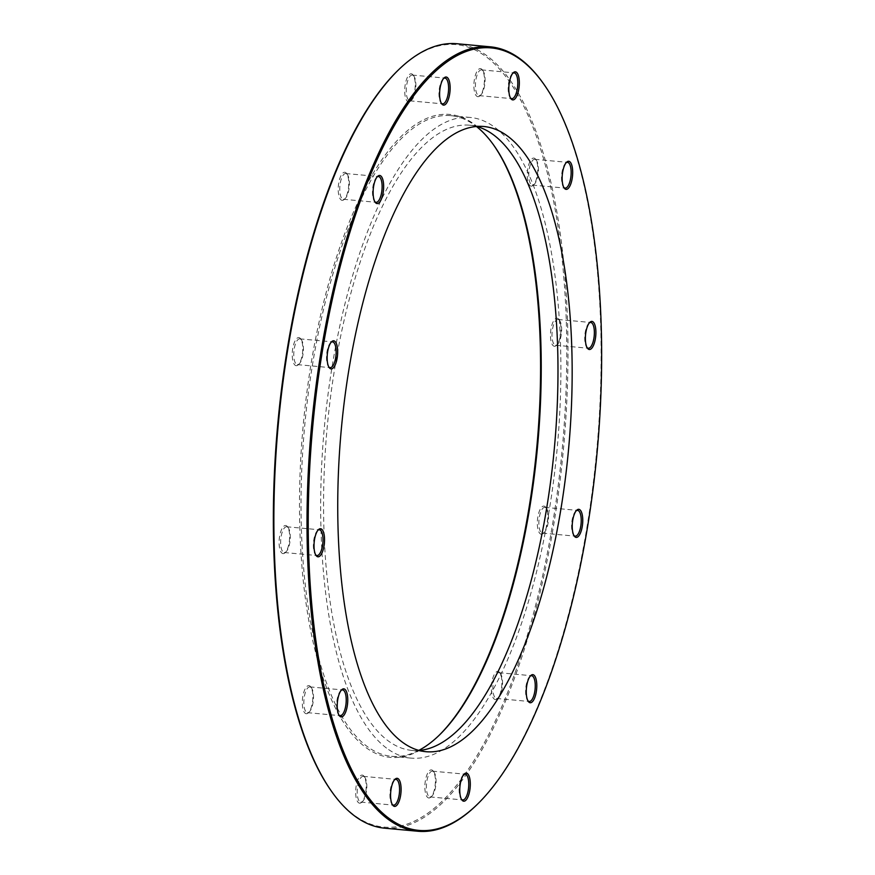 <?xml version="1.0" encoding="UTF-8"?>
<svg xmlns="http://www.w3.org/2000/svg" width="875" height="875" viewBox="0 0 875 875"><rect width="100%" height="100%" fill="white"/><g stroke="black" fill="none" stroke-linecap="round" stroke-linejoin="round"><path stroke-width="0.66" stroke-dasharray="4.38 3.28" d="M493.336 144.627A322.875 117.305 95.3 0 0 492.931 144.047A322.875 117.305 95.3 0 0 472.413 122.981A322.875 117.305 95.3 0 0 311.5 361.255A322.875 117.305 95.3 0 0 367.686 748.792A322.875 117.305 95.3 0 0 438.266 736.148A322.875 117.305 95.3 0 0 438.78 735.645M418.797 750.378A321.694 116.878 -84.7 0 1 391.562 756.317A321.694 116.878 -84.7 0 1 368.966 747.753A321.694 116.878 -84.7 0 1 308.306 393.225A321.694 116.878 -84.7 0 1 450.712 115.653A321.694 116.878 -84.7 0 1 473.309 124.228A321.694 116.878 -84.7 0 1 476.394 126.481M388.598 749.569A321.694 116.878 95.3 0 0 411.206 758.133A321.694 116.878 95.3 0 0 553.613 480.572A321.694 116.878 95.3 0 0 492.942 126.033A321.694 116.878 95.3 0 0 470.345 117.469A321.694 116.878 95.3 0 0 327.939 395.03A321.694 116.878 95.3 0 0 388.598 749.569M476.667 126.459A313.939 114.056 95.3 0 0 469.634 125.202A313.939 114.056 95.3 0 0 330.662 396.069A313.939 114.056 95.3 0 0 389.856 742.044A313.939 114.056 95.3 0 0 411.917 750.411A313.939 114.056 95.3 0 0 419.059 750.455M397.873 70.47A392.952 142.767 -84.7 0 1 483.777 55.07A392.952 142.767 -84.7 0 1 552.158 526.728A392.952 142.767 -84.7 0 1 356.322 816.703A392.952 142.767 -84.7 0 1 331.352 791.077M384.716 828.188A393.892 143.106 95.3 0 0 559.081 488.338A393.892 143.106 95.3 0 0 484.805 54.239A393.892 143.106 95.3 0 0 457.133 43.75M427.842 797.606A14.109 5.13 95.3 0 0 430.927 797.059A14.109 5.13 95.3 0 0 435.236 784.405A14.109 5.13 95.3 0 0 433.311 771.181A14.109 5.13 95.3 0 0 432.414 770.263A14.109 5.13 95.3 0 0 425.381 780.675A14.109 5.13 95.3 0 0 427.842 797.606M433.311 771.498A12.939 4.703 -84.7 0 1 434.131 772.341A12.939 4.703 -84.7 0 1 435.892 784.47A12.939 4.703 -84.7 0 1 431.944 796.064A12.939 4.703 -84.7 0 1 430.03 796.917A12.939 4.703 -84.7 0 1 429.122 796.567A12.939 4.703 -84.7 0 1 426.683 782.316A12.939 4.703 -84.7 0 1 432.403 771.159A12.939 4.703 -84.7 0 1 433.311 771.498M494.331 699.158A14.109 5.13 95.3 0 0 497.416 698.6A14.109 5.13 95.3 0 0 501.725 685.956A14.109 5.13 95.3 0 0 499.8 672.733A14.109 5.13 95.3 0 0 498.903 671.803A14.109 5.13 95.3 0 0 491.87 682.216A14.109 5.13 95.3 0 0 494.331 699.158M499.8 673.05A12.939 4.703 -84.7 0 1 500.631 673.892A12.939 4.703 -84.7 0 1 502.392 686.011A12.939 4.703 -84.7 0 1 498.433 697.605A12.939 4.703 -84.7 0 1 496.519 698.458A12.939 4.703 -84.7 0 1 495.611 698.119A12.939 4.703 -84.7 0 1 493.172 683.867A12.939 4.703 -84.7 0 1 498.892 672.7A12.939 4.703 -84.7 0 1 499.8 673.05M540.302 533.827A14.109 5.13 95.3 0 0 543.386 533.269A14.109 5.13 95.3 0 0 547.695 520.614A14.109 5.13 95.3 0 0 545.781 507.391A14.109 5.13 95.3 0 0 544.884 506.472A14.109 5.13 95.3 0 0 537.852 516.884A14.109 5.13 95.3 0 0 540.302 533.827M545.781 507.719A12.939 4.703 -84.7 0 1 546.602 508.561A12.939 4.703 -84.7 0 1 548.363 520.68A12.939 4.703 -84.7 0 1 544.414 532.273A12.939 4.703 -84.7 0 1 542.489 533.127A12.939 4.703 -84.7 0 1 541.581 532.788A12.939 4.703 -84.7 0 1 539.142 518.525A12.939 4.703 -84.7 0 1 544.873 507.369A12.939 4.703 -84.7 0 1 545.781 507.719M553.438 345.909A14.109 5.13 95.3 0 0 556.522 345.363A14.109 5.13 95.3 0 0 560.831 332.708A14.109 5.13 95.3 0 0 558.917 319.484A14.109 5.13 95.3 0 0 558.02 318.566A14.109 5.13 95.3 0 0 550.987 328.978A14.109 5.13 95.3 0 0 553.438 345.909M558.917 319.802A12.939 4.703 -84.7 0 1 559.737 320.644A12.939 4.703 -84.7 0 1 561.498 332.773A12.939 4.703 -84.7 0 1 557.55 344.367A12.939 4.703 -84.7 0 1 555.636 345.22A12.939 4.703 -84.7 0 1 554.728 344.87A12.939 4.703 -84.7 0 1 552.289 330.619A12.939 4.703 -84.7 0 1 558.009 319.462A12.939 4.703 -84.7 0 1 558.917 319.802M530.228 185.773A14.109 5.13 95.3 0 0 533.312 185.227A14.109 5.13 95.3 0 0 537.622 172.572A14.109 5.13 95.3 0 0 535.697 159.348A14.109 5.13 95.3 0 0 534.8 158.43A14.109 5.13 95.3 0 0 527.767 168.842A14.109 5.13 95.3 0 0 530.228 185.773M535.697 159.666A12.939 4.703 -84.7 0 1 536.517 160.508A12.939 4.703 -84.7 0 1 538.278 172.638A12.939 4.703 -84.7 0 1 534.33 184.231A12.939 4.703 -84.7 0 1 532.416 185.084A12.939 4.703 -84.7 0 1 531.508 184.734A12.939 4.703 -84.7 0 1 529.069 170.483A12.939 4.703 -84.7 0 1 534.789 159.327A12.939 4.703 -84.7 0 1 535.697 159.666M476.875 96.316A14.109 5.13 95.3 0 0 479.959 95.769A14.109 5.13 95.3 0 0 484.269 83.114A14.109 5.13 95.3 0 0 482.344 69.891A14.109 5.13 95.3 0 0 481.447 68.972A14.109 5.13 95.3 0 0 474.414 79.384A14.109 5.13 95.3 0 0 476.875 96.316M482.344 70.208A12.939 4.703 -84.7 0 1 483.175 71.061A12.939 4.703 -84.7 0 1 484.925 83.18A12.939 4.703 -84.7 0 1 480.977 94.773A12.939 4.703 -84.7 0 1 479.062 95.627A12.939 4.703 -84.7 0 1 478.155 95.277A12.939 4.703 -84.7 0 1 475.716 81.025A12.939 4.703 -84.7 0 1 481.436 69.869A12.939 4.703 -84.7 0 1 482.344 70.208M407.684 101.511A14.109 5.13 95.3 0 0 410.769 100.964A14.109 5.13 95.3 0 0 415.078 88.309A14.109 5.13 95.3 0 0 413.153 75.086A14.109 5.13 95.3 0 0 412.256 74.167A14.109 5.13 95.3 0 0 405.223 84.58A14.109 5.13 95.3 0 0 407.684 101.511M413.153 75.403A12.939 4.703 -84.7 0 1 413.973 76.256A12.939 4.703 -84.7 0 1 415.734 88.375A12.939 4.703 -84.7 0 1 411.786 99.969A12.939 4.703 -84.7 0 1 409.872 100.822A12.939 4.703 -84.7 0 1 408.964 100.472A12.939 4.703 -84.7 0 1 406.525 86.22A12.939 4.703 -84.7 0 1 412.245 75.064A12.939 4.703 -84.7 0 1 413.153 75.403M341.184 199.97A14.109 5.13 95.3 0 0 344.269 199.412A14.109 5.13 95.3 0 0 348.578 186.769A14.109 5.13 95.3 0 0 346.664 173.545A14.109 5.13 95.3 0 0 345.767 172.627A14.109 5.13 95.3 0 0 338.734 183.039A14.109 5.13 95.3 0 0 341.184 199.97M346.664 173.863A12.939 4.703 -84.7 0 1 347.484 174.705A12.939 4.703 -84.7 0 1 349.245 186.834A12.939 4.703 -84.7 0 1 345.297 198.428A12.939 4.703 -84.7 0 1 343.383 199.281A12.939 4.703 -84.7 0 1 342.475 198.931A12.939 4.703 -84.7 0 1 340.036 184.68A12.939 4.703 -84.7 0 1 345.756 173.523A12.939 4.703 -84.7 0 1 346.664 173.863M295.214 365.302A14.109 5.13 95.3 0 0 298.298 364.755A14.109 5.13 95.3 0 0 302.608 352.1A14.109 5.13 95.3 0 0 300.694 338.877A14.109 5.13 95.3 0 0 299.797 337.958A14.109 5.13 95.3 0 0 292.764 348.37A14.109 5.13 95.3 0 0 295.214 365.302M300.694 339.194A12.939 4.703 -84.7 0 1 301.514 340.036A12.939 4.703 -84.7 0 1 303.275 352.166A12.939 4.703 -84.7 0 1 299.327 363.759A12.939 4.703 -84.7 0 1 297.402 364.613A12.939 4.703 -84.7 0 1 296.494 364.263A12.939 4.703 -84.7 0 1 294.055 350.011A12.939 4.703 -84.7 0 1 299.786 338.855A12.939 4.703 -84.7 0 1 300.694 339.194M282.078 553.219A14.109 5.13 95.3 0 0 285.163 552.661A14.109 5.13 95.3 0 0 289.472 540.006A14.109 5.13 95.3 0 0 287.547 526.783A14.109 5.13 95.3 0 0 286.65 525.864A14.109 5.13 95.3 0 0 279.617 536.277A14.109 5.13 95.3 0 0 282.078 553.219M287.558 527.111A12.939 4.703 -84.7 0 1 288.378 527.953A12.939 4.703 -84.7 0 1 290.139 540.072A12.939 4.703 -84.7 0 1 286.191 551.666A12.939 4.703 -84.7 0 1 284.266 552.519A12.939 4.703 -84.7 0 1 283.358 552.18A12.939 4.703 -84.7 0 1 280.919 537.917A12.939 4.703 -84.7 0 1 286.65 526.761A12.939 4.703 -84.7 0 1 287.558 527.111M305.298 713.355A14.109 5.13 95.3 0 0 308.383 712.797A14.109 5.13 95.3 0 0 312.692 700.153A14.109 5.13 95.3 0 0 310.767 686.919A14.109 5.13 95.3 0 0 309.87 686A14.109 5.13 95.3 0 0 302.837 696.413A14.109 5.13 95.3 0 0 305.298 713.355M310.767 687.247A12.939 4.703 -84.7 0 1 311.587 688.089A12.939 4.703 -84.7 0 1 313.348 700.208A12.939 4.703 -84.7 0 1 309.4 711.802A12.939 4.703 -84.7 0 1 307.486 712.655A12.939 4.703 -84.7 0 1 306.578 712.316A12.939 4.703 -84.7 0 1 304.139 698.053A12.939 4.703 -84.7 0 1 309.859 686.897A12.939 4.703 -84.7 0 1 310.767 687.247M358.652 802.802A14.109 5.13 95.3 0 0 361.736 802.255A14.109 5.13 95.3 0 0 366.034 789.6A14.109 5.13 95.3 0 0 364.12 776.377A14.109 5.13 95.3 0 0 363.223 775.458A14.109 5.13 95.3 0 0 356.191 785.87A14.109 5.13 95.3 0 0 358.652 802.802M364.12 776.694A12.939 4.703 -84.7 0 1 364.941 777.547A12.939 4.703 -84.7 0 1 366.702 789.666A12.939 4.703 -84.7 0 1 362.753 801.259A12.939 4.703 -84.7 0 1 360.839 802.113A12.939 4.703 -84.7 0 1 359.931 801.762A12.939 4.703 -84.7 0 1 357.492 787.511A12.939 4.703 -84.7 0 1 363.212 776.355A12.939 4.703 -84.7 0 1 364.12 776.694M542.992 82.994A393.892 143.106 -84.7 0 1 596.575 452.189A393.892 143.106 -84.7 0 1 476.306 805.328M394.527 779.811A12.939 4.703 95.3 0 0 394.023 780.227A12.939 4.703 95.3 0 0 390.075 791.82A12.939 4.703 95.3 0 0 391.825 803.939A12.939 4.703 95.3 0 0 392.252 804.453M341.173 690.353A12.939 4.703 95.3 0 0 340.67 690.769A12.939 4.703 95.3 0 0 336.722 702.362A12.939 4.703 95.3 0 0 338.483 714.492A12.939 4.703 95.3 0 0 338.898 714.995M317.953 530.217A12.939 4.703 95.3 0 0 317.45 530.633A12.939 4.703 95.3 0 0 313.502 542.227A12.939 4.703 95.3 0 0 315.262 554.356A12.939 4.703 95.3 0 0 315.678 554.859M331.089 342.3A12.939 4.703 95.3 0 0 330.586 342.727A12.939 4.703 95.3 0 0 326.637 354.32A12.939 4.703 95.3 0 0 328.398 366.439A12.939 4.703 95.3 0 0 328.814 366.942M377.07 176.969A12.939 4.703 95.3 0 0 376.567 177.395A12.939 4.703 95.3 0 0 372.608 188.989A12.939 4.703 95.3 0 0 374.369 201.108A12.939 4.703 95.3 0 0 374.795 201.611M443.559 78.52A12.939 4.703 95.3 0 0 443.056 78.936A12.939 4.703 95.3 0 0 439.108 90.53A12.939 4.703 95.3 0 0 440.869 102.659A12.939 4.703 95.3 0 0 441.284 103.162M512.75 73.325A12.939 4.703 95.3 0 0 512.247 73.741A12.939 4.703 95.3 0 0 508.298 85.334A12.939 4.703 95.3 0 0 510.059 97.453A12.939 4.703 95.3 0 0 510.475 97.967M566.103 162.772A12.939 4.703 95.3 0 0 565.6 163.198A12.939 4.703 95.3 0 0 561.652 174.792A12.939 4.703 95.3 0 0 563.413 186.911A12.939 4.703 95.3 0 0 563.828 187.414M589.323 322.908A12.939 4.703 95.3 0 0 588.809 323.334A12.939 4.703 95.3 0 0 584.861 334.928A12.939 4.703 95.3 0 0 586.622 347.047A12.939 4.703 95.3 0 0 587.048 347.55M576.177 510.825A12.939 4.703 95.3 0 0 575.673 511.241A12.939 4.703 95.3 0 0 571.725 522.834A12.939 4.703 95.3 0 0 573.486 534.964A12.939 4.703 95.3 0 0 573.902 535.467M530.206 676.156A12.939 4.703 95.3 0 0 529.703 676.572A12.939 4.703 95.3 0 0 525.755 688.166A12.939 4.703 95.3 0 0 527.516 700.295A12.939 4.703 95.3 0 0 527.931 700.798M463.717 774.616A12.939 4.703 95.3 0 0 463.214 775.031A12.939 4.703 95.3 0 0 459.266 786.625A12.939 4.703 95.3 0 0 461.027 798.744A12.939 4.703 95.3 0 0 461.442 799.258M493.752 145.206L492.931 144.047M439.294 735.153L438.266 736.148M391.562 756.317L411.206 758.133M411.917 750.411L426.092 751.712M434.131 772.341L433.311 771.181M431.944 796.064L430.927 797.059M500.631 673.892L499.8 672.733M498.433 697.605L497.416 698.6M546.602 508.561L545.781 507.391M544.414 532.273L543.386 533.269M559.737 320.644L558.917 319.484M557.55 344.367L556.522 345.363M536.517 160.508L535.697 159.348M534.33 184.231L533.312 185.227M483.175 71.061L482.344 69.891M480.977 94.773L479.959 95.769M413.973 76.256L413.153 75.086M411.786 99.969L410.769 100.964M347.484 174.705L346.664 173.545M345.297 198.428L344.269 199.412M301.514 340.036L300.694 338.877M299.327 363.759L298.298 364.755M288.378 527.953L287.547 526.783M286.191 551.666L285.163 552.661M311.587 688.089L310.767 686.919M309.4 711.802L308.383 712.797M430.03 796.917L462.755 799.936M496.519 698.458L529.244 701.477M542.489 533.127L575.214 536.145M555.636 345.22L588.35 348.239M532.416 185.084L565.141 188.103M479.062 95.627L511.788 98.645M409.872 100.822L442.597 103.841M343.383 199.281L376.108 202.3M297.402 364.613L330.127 367.631M284.266 552.519L316.991 555.538M307.486 712.655L340.211 715.673M364.941 777.547L364.12 776.377M362.753 801.259L361.736 802.255M360.839 802.113L393.564 805.131M363.212 776.355L395.938 779.373M391.825 803.939L392.656 805.109M394.023 780.227L395.041 779.231M309.859 686.897L342.584 689.916M286.65 526.761L319.364 529.78M299.786 338.855L332.511 341.873M345.756 173.523L378.481 176.542M412.245 75.064L444.97 78.083M481.436 69.869L514.161 72.888M534.789 159.327L567.514 162.345M558.009 319.462L590.734 322.481M544.873 507.369L577.598 510.387M498.892 672.7L531.617 675.719M432.403 771.159L465.128 774.178M338.483 714.492L339.303 715.652M340.67 690.769L341.688 689.773M315.262 554.356L316.083 555.516M317.45 530.633L318.478 529.638M328.398 366.439L329.219 367.609M330.586 342.727L331.614 341.731M374.369 201.108L375.2 202.267M376.567 177.395L377.584 176.4M440.869 102.659L441.689 103.819M443.056 78.936L444.073 77.941M510.059 97.453L510.88 98.623M512.247 73.741L513.264 72.745M563.413 186.911L564.233 188.081M565.6 163.198L566.617 162.203M586.622 347.047L587.453 348.217M588.809 323.334L589.837 322.339M573.486 534.964L574.306 536.123M575.673 511.241L576.702 510.245M527.516 700.295L528.336 701.455M529.703 676.572L530.731 675.587M461.027 798.744L461.847 799.914M463.214 775.031L464.231 774.036M469.634 125.202L483.809 126.503M450.712 115.653L470.345 117.469"/><path stroke-width="1.31" d="M438.78 735.645A322.875 117.305 95.3 0 0 536.856 446.677A322.875 117.305 95.3 0 0 493.336 144.627M476.394 126.481A321.694 116.878 -84.7 0 1 493.752 145.206A321.694 116.878 -84.7 0 1 537.523 446.731A321.694 116.878 -84.7 0 1 439.294 735.153A321.694 116.878 -84.7 0 1 418.797 750.378M404.042 743.356A313.939 114.056 95.3 0 0 426.092 751.712A313.939 114.056 95.3 0 0 565.064 480.845A313.939 114.056 95.3 0 0 505.87 134.87A313.939 114.056 95.3 0 0 483.809 126.503A313.939 114.056 95.3 0 0 344.837 397.37A313.939 114.056 95.3 0 0 404.042 743.356M419.059 750.455A313.939 114.056 95.3 0 0 552.081 469.842A313.939 114.056 95.3 0 0 491.684 133.558A313.939 114.056 95.3 0 0 476.667 126.459M518.678 58.297A392.952 142.767 95.3 0 0 322.842 348.272A392.952 142.767 95.3 0 0 391.223 819.93A392.952 142.767 95.3 0 0 477.127 804.53A392.952 142.767 95.3 0 0 597.111 452.233A392.952 142.767 95.3 0 0 543.648 83.923A392.952 142.767 95.3 0 0 518.678 58.297M477.127 804.53L476.306 805.328A393.892 143.106 -84.7 0 1 417.867 831.25A393.892 143.106 -84.7 0 1 390.195 820.761A393.892 143.106 -84.7 0 1 315.919 386.662A393.892 143.106 -84.7 0 1 490.284 46.812A393.892 143.106 -84.7 0 1 517.956 57.302A393.892 143.106 -84.7 0 1 542.992 82.994L543.648 83.923M332.008 792.006L331.352 791.077A392.952 142.767 -84.7 0 1 277.889 422.767A392.952 142.767 -84.7 0 1 397.873 70.47L398.694 69.672A393.892 143.106 95.3 0 0 278.425 422.811A393.892 143.106 95.3 0 0 332.008 792.006A393.892 143.106 95.3 0 0 357.044 817.698A393.892 143.106 95.3 0 0 384.716 828.188L417.867 831.25M490.284 46.812L457.133 43.75A393.892 143.106 95.3 0 0 398.694 69.672M467.316 773.489A14.109 5.13 -84.7 0 1 469.777 790.42A14.109 5.13 -84.7 0 1 462.744 800.833A14.109 5.13 -84.7 0 1 461.847 799.914A14.109 5.13 -84.7 0 1 459.922 786.691A14.109 5.13 -84.7 0 1 464.231 774.036A14.109 5.13 -84.7 0 1 467.316 773.489M461.442 799.258A12.939 4.703 95.3 0 0 461.847 799.597A12.939 4.703 95.3 0 0 462.755 799.936A12.939 4.703 95.3 0 0 468.475 788.78A12.939 4.703 95.3 0 0 466.036 774.528A12.939 4.703 95.3 0 0 465.128 774.178A12.939 4.703 95.3 0 0 463.717 774.616M533.816 675.03A14.109 5.13 -84.7 0 1 536.266 691.961A14.109 5.13 -84.7 0 1 529.233 702.373A14.109 5.13 -84.7 0 1 528.336 701.455A14.109 5.13 -84.7 0 1 526.422 688.231A14.109 5.13 -84.7 0 1 530.731 675.587A14.109 5.13 -84.7 0 1 533.816 675.03M527.931 700.798A12.939 4.703 95.3 0 0 528.336 701.137A12.939 4.703 95.3 0 0 529.244 701.477A12.939 4.703 95.3 0 0 534.964 690.32A12.939 4.703 95.3 0 0 532.525 676.069A12.939 4.703 95.3 0 0 531.617 675.719A12.939 4.703 95.3 0 0 530.206 676.156M579.786 509.698A14.109 5.13 -84.7 0 1 582.236 526.63A14.109 5.13 -84.7 0 1 575.203 537.042A14.109 5.13 -84.7 0 1 574.306 536.123A14.109 5.13 -84.7 0 1 572.392 522.9A14.109 5.13 -84.7 0 1 576.702 510.245A14.109 5.13 -84.7 0 1 579.786 509.698M573.902 535.467A12.939 4.703 95.3 0 0 574.306 535.806A12.939 4.703 95.3 0 0 575.214 536.145A12.939 4.703 95.3 0 0 580.945 524.989A12.939 4.703 95.3 0 0 578.506 510.737A12.939 4.703 95.3 0 0 577.598 510.387A12.939 4.703 95.3 0 0 576.177 510.825M592.922 321.781A14.109 5.13 -84.7 0 1 595.383 338.723A14.109 5.13 -84.7 0 1 588.35 349.136A14.109 5.13 -84.7 0 1 587.453 348.217A14.109 5.13 -84.7 0 1 585.528 334.994A14.109 5.13 -84.7 0 1 589.837 322.339A14.109 5.13 -84.7 0 1 592.922 321.781M587.048 347.55A12.939 4.703 95.3 0 0 587.442 347.889A12.939 4.703 95.3 0 0 588.35 348.239A12.939 4.703 95.3 0 0 594.081 337.083A12.939 4.703 95.3 0 0 591.642 322.82A12.939 4.703 95.3 0 0 590.734 322.481A12.939 4.703 95.3 0 0 589.323 322.908M569.702 161.645A14.109 5.13 -84.7 0 1 572.163 178.588A14.109 5.13 -84.7 0 1 565.13 189A14.109 5.13 -84.7 0 1 564.233 188.081A14.109 5.13 -84.7 0 1 562.308 174.847A14.109 5.13 -84.7 0 1 566.617 162.203A14.109 5.13 -84.7 0 1 569.702 161.645M563.828 187.414A12.939 4.703 95.3 0 0 564.233 187.753A12.939 4.703 95.3 0 0 565.141 188.103A12.939 4.703 95.3 0 0 570.861 176.947A12.939 4.703 95.3 0 0 568.422 162.684A12.939 4.703 95.3 0 0 567.514 162.345A12.939 4.703 95.3 0 0 566.103 162.772M516.348 72.198A14.109 5.13 -84.7 0 1 518.809 89.13A14.109 5.13 -84.7 0 1 511.777 99.542A14.109 5.13 -84.7 0 1 510.88 98.623A14.109 5.13 -84.7 0 1 508.966 85.4A14.109 5.13 -84.7 0 1 513.264 72.745A14.109 5.13 -84.7 0 1 516.348 72.198M510.475 97.967A12.939 4.703 95.3 0 0 510.88 98.306A12.939 4.703 95.3 0 0 511.788 98.645A12.939 4.703 95.3 0 0 517.508 87.489A12.939 4.703 95.3 0 0 515.069 73.237A12.939 4.703 95.3 0 0 514.161 72.888A12.939 4.703 95.3 0 0 512.75 73.325M447.158 77.394A14.109 5.13 -84.7 0 1 449.619 94.325A14.109 5.13 -84.7 0 1 442.586 104.738A14.109 5.13 -84.7 0 1 441.689 103.819A14.109 5.13 -84.7 0 1 439.764 90.595A14.109 5.13 -84.7 0 1 444.073 77.941A14.109 5.13 -84.7 0 1 447.158 77.394M441.284 103.162A12.939 4.703 95.3 0 0 441.689 103.502A12.939 4.703 95.3 0 0 442.597 103.841A12.939 4.703 95.3 0 0 448.317 92.684A12.939 4.703 95.3 0 0 445.878 78.433A12.939 4.703 95.3 0 0 444.97 78.083A12.939 4.703 95.3 0 0 443.559 78.52M380.669 175.842A14.109 5.13 -84.7 0 1 383.13 192.784A14.109 5.13 -84.7 0 1 376.097 203.197A14.109 5.13 -84.7 0 1 375.2 202.267A14.109 5.13 -84.7 0 1 373.275 189.044A14.109 5.13 -84.7 0 1 377.584 176.4A14.109 5.13 -84.7 0 1 380.669 175.842M374.795 201.611A12.939 4.703 95.3 0 0 375.2 201.95A12.939 4.703 95.3 0 0 376.108 202.3A12.939 4.703 95.3 0 0 381.828 191.133A12.939 4.703 95.3 0 0 379.389 176.881A12.939 4.703 95.3 0 0 378.481 176.542A12.939 4.703 95.3 0 0 377.07 176.969M334.698 341.173A14.109 5.13 -84.7 0 1 337.148 358.116A14.109 5.13 -84.7 0 1 330.116 368.528A14.109 5.13 -84.7 0 1 329.219 367.609A14.109 5.13 -84.7 0 1 327.305 354.386A14.109 5.13 -84.7 0 1 331.614 341.731A14.109 5.13 -84.7 0 1 334.698 341.173M328.814 366.942A12.939 4.703 95.3 0 0 329.219 367.281A12.939 4.703 95.3 0 0 330.127 367.631A12.939 4.703 95.3 0 0 335.858 356.475A12.939 4.703 95.3 0 0 333.419 342.212A12.939 4.703 95.3 0 0 332.511 341.873A12.939 4.703 95.3 0 0 331.089 342.3M321.562 529.091A14.109 5.13 -84.7 0 1 324.012 546.022A14.109 5.13 -84.7 0 1 316.98 556.434A14.109 5.13 -84.7 0 1 316.083 555.516A14.109 5.13 -84.7 0 1 314.169 542.292A14.109 5.13 -84.7 0 1 318.478 529.638A14.109 5.13 -84.7 0 1 321.562 529.091M315.678 554.859A12.939 4.703 95.3 0 0 316.083 555.198A12.939 4.703 95.3 0 0 316.991 555.538A12.939 4.703 95.3 0 0 322.711 544.381A12.939 4.703 95.3 0 0 320.272 530.13A12.939 4.703 95.3 0 0 319.364 529.78A12.939 4.703 95.3 0 0 317.953 530.217M344.772 689.227A14.109 5.13 -84.7 0 1 347.233 706.158A14.109 5.13 -84.7 0 1 340.2 716.57A14.109 5.13 -84.7 0 1 339.303 715.652A14.109 5.13 -84.7 0 1 337.378 702.428A14.109 5.13 -84.7 0 1 341.688 689.773A14.109 5.13 -84.7 0 1 344.772 689.227M338.898 714.995A12.939 4.703 95.3 0 0 339.303 715.334A12.939 4.703 95.3 0 0 340.211 715.673A12.939 4.703 95.3 0 0 345.931 704.517A12.939 4.703 95.3 0 0 343.492 690.266A12.939 4.703 95.3 0 0 342.584 689.916A12.939 4.703 95.3 0 0 341.173 690.353M398.125 778.684A14.109 5.13 -84.7 0 1 400.586 795.616A14.109 5.13 -84.7 0 1 393.553 806.028A14.109 5.13 -84.7 0 1 392.656 805.109A14.109 5.13 -84.7 0 1 390.731 791.886A14.109 5.13 -84.7 0 1 395.041 779.231A14.109 5.13 -84.7 0 1 398.125 778.684M392.252 804.453A12.939 4.703 95.3 0 0 392.656 804.792A12.939 4.703 95.3 0 0 393.564 805.131A12.939 4.703 95.3 0 0 399.284 793.975A12.939 4.703 95.3 0 0 396.845 779.723A12.939 4.703 95.3 0 0 395.938 779.373A12.939 4.703 95.3 0 0 394.527 779.811"/></g></svg>
